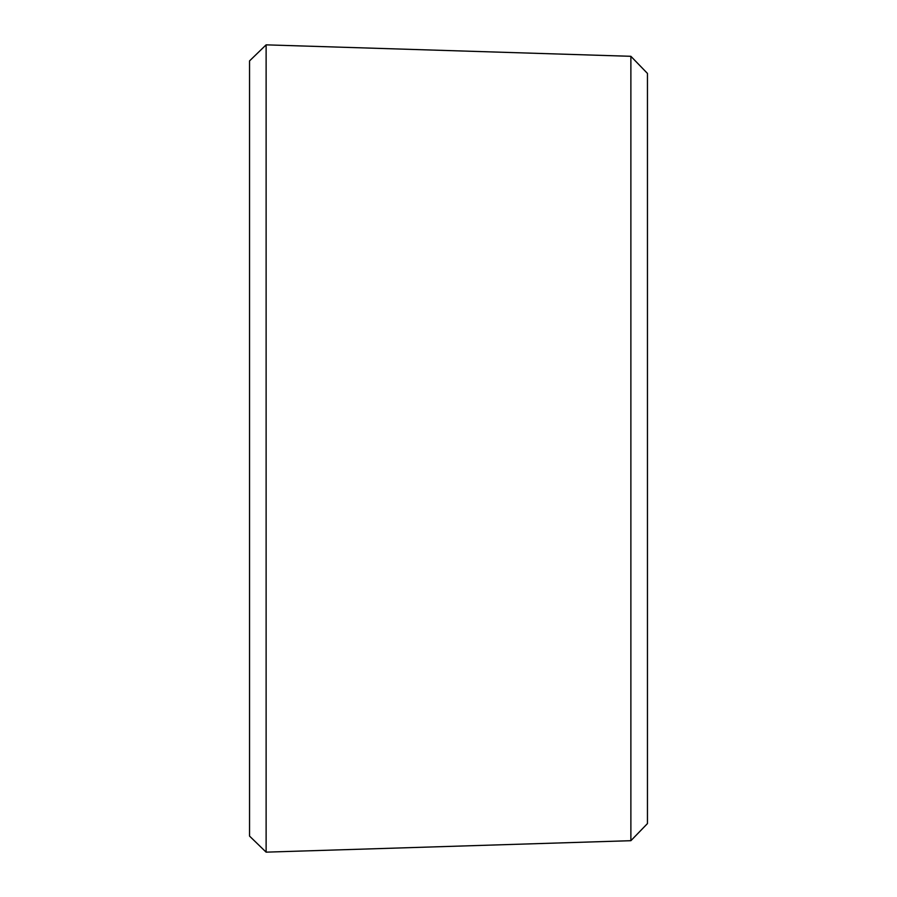 <?xml version="1.0" encoding="UTF-8"?>
<svg xmlns="http://www.w3.org/2000/svg" width="897" height="897" viewBox="0 0 897 897"><rect width="100%" height="100%" fill="white"/><g stroke="black" fill="none" stroke-linecap="round" stroke-linejoin="round"><path stroke-width="1.35" d="M266.117 44.85L266.117 852.15L249.545 836.094L249.545 60.906L266.117 44.85L630.883 56.309L630.883 840.691L266.117 852.15M630.883 56.309L647.455 73.419L647.455 823.581L630.883 840.691"/></g></svg>
